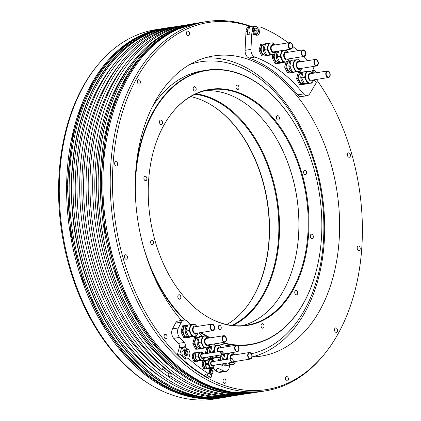 <?xml version="1.0" encoding="UTF-8"?>
<svg xmlns="http://www.w3.org/2000/svg" width="421" height="421" viewBox="0 0 421 421"><rect width="100%" height="100%" fill="white"/><g stroke="black" fill="none" stroke-linecap="round" stroke-linejoin="round"><path stroke-width="0.63" d="M257.368 27.286L260.083 26.855L259.757 31.254A5.294 3.505 81 0 1 257.047 35.248A5.294 3.505 81 0 1 255.836 35.132A176.057 116.585 81 0 0 251.721 33.806L247.316 34.506L247.464 31.401L245.996 31.638L245.08 50.325A6.62 4.384 -99 0 0 249.016 58.024A153.549 101.682 81 0 1 297.705 94.857A6.62 4.384 -99 0 0 301.341 96.598L307.214 95.667A6.62 4.384 81 0 0 309.682 93.825L316.329 82.684A176.057 116.585 81 0 0 314.134 79.806M316.429 79.443A185.829 123.058 -99 0 1 324.507 354.014A185.829 123.058 -99 0 1 192.476 368.107A185.829 123.058 -99 0 1 115.838 140.272A185.829 123.058 -99 0 1 249.837 26.349M245.996 31.638A6.62 4.384 -99 0 1 249.4 26.418L250.869 26.186A6.62 4.384 -99 0 1 252.258 26.291M252.084 356.919A151.965 100.63 81 0 0 261.262 356.108A151.965 100.63 81 0 0 339.405 235.539A151.965 100.63 81 0 0 274.182 73.48A151.965 100.63 81 0 0 213.584 55.946A151.965 100.63 81 0 0 136.725 161.054A151.965 100.63 81 0 0 181.462 320.465M165.053 338.489A2.252 1.489 81 0 0 165.948 338.747A2.252 1.489 81 0 0 167.105 336.963A2.252 1.489 81 0 0 166.142 334.563A2.252 1.489 81 0 0 165.243 334.3A2.252 1.489 81 0 0 164.085 336.09A2.252 1.489 81 0 0 165.053 338.489M124.753 258.152A2.252 1.489 81 0 0 126.284 259.21A2.252 1.489 81 0 0 127.11 255.821A2.252 1.489 81 0 0 125.579 254.763A2.252 1.489 81 0 0 124.753 258.152M114.644 163.848A2.252 1.489 81 0 0 116.491 166.016A2.252 1.489 81 0 0 117.633 163.737A2.252 1.489 81 0 0 115.786 161.569A2.252 1.489 81 0 0 114.644 163.848M137.435 80.848A2.252 1.489 81 0 0 137.709 83.158A2.252 1.489 81 0 0 139.198 84.137A2.252 1.489 81 0 0 140.256 82.984A2.252 1.489 81 0 0 139.982 80.674A2.252 1.489 81 0 0 138.493 79.695A2.252 1.489 81 0 0 137.435 80.848M187.013 31.386A2.252 1.489 81 0 0 186.608 34.012A2.252 1.489 81 0 0 188.319 35.517A2.252 1.489 81 0 0 188.918 35.201A2.252 1.489 81 0 0 189.324 32.575A2.252 1.489 81 0 0 187.613 31.07A2.252 1.489 81 0 0 187.013 31.386M350.093 153.897A2.252 1.489 81 0 0 348.562 152.839A2.252 1.489 81 0 0 347.735 156.228A2.252 1.489 81 0 0 349.267 157.286A2.252 1.489 81 0 0 350.093 153.897M360.202 248.201A2.252 1.489 81 0 0 358.355 246.032A2.252 1.489 81 0 0 357.213 248.311A2.252 1.489 81 0 0 359.06 250.479A2.252 1.489 81 0 0 360.202 248.201M337.41 331.201A2.252 1.489 81 0 0 337.137 328.89A2.252 1.489 81 0 0 335.648 327.912A2.252 1.489 81 0 0 334.59 329.064A2.252 1.489 81 0 0 334.863 331.374A2.252 1.489 81 0 0 336.353 332.358A2.252 1.489 81 0 0 337.41 331.201M287.832 380.663A2.252 1.489 81 0 0 288.238 378.037A2.252 1.489 81 0 0 286.527 376.532A2.252 1.489 81 0 0 285.927 376.848A2.252 1.489 81 0 0 285.522 379.474A2.252 1.489 81 0 0 287.233 380.979A2.252 1.489 81 0 0 287.832 380.663M224.74 383.331A2.252 1.489 81 0 0 224.861 383.32A2.252 1.489 81 0 0 225.993 380.952A2.252 1.489 81 0 0 224.272 378.863A2.252 1.489 81 0 0 224.156 378.874A2.252 1.489 81 0 0 223.025 381.242A2.252 1.489 81 0 0 224.74 383.331M181.446 322.144L175.568 323.081A6.62 4.384 -99 0 1 178.172 320.986L184.051 320.055A6.62 4.384 81 0 0 181.446 322.144L178.372 327.959A6.62 4.384 81 0 0 179.604 337.416A174.731 115.712 81 0 0 184.24 342.473A3.31 2.189 -99 0 1 185.198 346.646L185.077 347.093L181.646 347.641L179.872 354.035A185.319 122.721 81 0 0 185.24 359.139L188.671 358.592L189.724 354.803A3.973 2.631 81 0 0 188.192 349.451L185.077 347.093M175.568 323.081L172.494 328.896A6.62 4.384 -99 0 0 173.726 338.352A174.731 115.712 81 0 0 178.362 343.404L184.24 342.473M210.521 368.364A3.973 2.631 81 0 0 209.658 369.885L208.605 373.68L205.18 374.222A185.319 122.721 81 0 0 211.026 377.6L208.574 377.99A185.319 122.721 81 0 1 177.425 354.424L179.325 347.578A3.31 2.189 81 0 0 178.362 343.404M215.42 370.79A174.731 115.712 81 0 0 218.362 372.122A6.62 4.384 -99 0 0 220.12 372.369L225.998 371.433A6.62 4.384 81 0 0 229.377 366.549L229.498 365.144M163.032 28.523L155.681 29.691A186.977 123.816 81 0 0 97.393 65.444L96.462 66.592A185.829 123.058 81 0 0 138.593 376.663A185.829 123.058 81 0 0 146.603 382.273L147.845 383.073A186.977 123.816 81 0 0 214.347 399.008L221.693 397.845A186.977 123.816 -99 0 1 147.134 376.263A186.977 123.816 -99 0 1 66.886 176.867A186.977 123.816 -99 0 1 163.032 28.523A186.977 123.816 -99 0 1 164.306 28.328M97.393 65.444A186.977 123.816 81 0 0 139.788 377.432A186.977 123.816 81 0 0 147.845 383.073M222.967 397.629A186.977 123.816 -99 0 1 221.693 397.845M167.758 27.77L165.579 28.118A186.977 123.816 81 0 0 69.428 176.462A186.977 123.816 81 0 0 149.681 375.858A186.977 123.816 81 0 0 224.24 397.44L226.419 397.092A186.977 123.816 -99 0 1 151.865 375.511A186.977 123.816 -99 0 1 71.612 176.115A186.977 123.816 -99 0 1 167.758 27.77A186.977 123.816 -99 0 1 172.463 27.16M169.416 27.639L167.947 27.875A186.845 123.732 81 0 0 71.87 176.115A186.845 123.732 81 0 0 152.065 375.369A186.845 123.732 81 0 0 226.572 396.935L228.04 396.703A186.845 123.732 -99 0 1 153.533 375.137A186.845 123.732 -99 0 1 73.338 175.883A186.845 123.732 -99 0 1 169.416 27.639A186.845 123.732 -99 0 1 171.384 27.354M231.082 396.214A186.977 123.816 -99 0 1 226.419 397.092M229.992 396.366A186.845 123.732 -99 0 1 228.04 396.703M111.807 66.965A183.667 121.627 81 0 0 154.302 372.364A183.667 121.627 81 0 0 161.08 377.163M176.031 26.591L173.336 27.018A186.845 123.732 81 0 0 77.259 175.257A186.845 123.732 81 0 0 157.454 374.516A186.845 123.732 81 0 0 231.955 396.077L234.65 395.651A186.845 123.732 -99 0 1 160.148 374.085A186.845 123.732 -99 0 1 79.953 174.831A186.845 123.732 -99 0 1 176.031 26.591A186.845 123.732 -99 0 1 177.994 26.302M236.607 395.314A186.845 123.732 -99 0 1 234.65 395.651M118.417 65.913A183.667 121.627 81 0 0 160.917 371.317A183.667 121.627 81 0 0 168.253 376.485M162.585 369.133L168.953 373.953L171.405 373.564L163.095 367.28L162.39 369.833L159.938 370.222A186.845 123.732 81 0 1 84.037 170.989A186.845 123.732 81 0 1 179.951 25.97L182.398 25.581A186.845 123.732 -99 0 1 184.361 25.292M242.975 394.303A186.845 123.732 -99 0 1 241.017 394.64L238.57 395.03A186.845 123.732 81 0 1 168.247 376.506L168.953 373.953M162.39 369.833A186.845 123.732 -99 0 1 86.489 170.6A186.845 123.732 -99 0 1 182.398 25.581M241.017 394.64A186.845 123.732 -99 0 1 170.694 376.116L171.405 373.564M124.784 64.902A183.667 121.627 81 0 0 167.284 370.306A183.667 121.627 81 0 0 174.057 375.106M168.247 376.506L170.694 376.116M189.008 24.529L186.319 24.955A186.845 123.732 81 0 0 90.236 173.199A186.845 123.732 81 0 0 170.431 372.453A186.845 123.732 81 0 0 244.938 394.014L247.632 393.588A186.845 123.732 -99 0 1 173.126 372.027A186.845 123.732 -99 0 1 92.93 172.768A186.845 123.732 -99 0 1 189.008 24.529A186.845 123.732 -99 0 1 189.887 24.397M248.506 393.446A186.845 123.732 -99 0 1 247.632 393.588M131.399 63.85A183.667 121.627 81 0 0 173.894 369.254A183.667 121.627 81 0 0 180.672 374.053M187.324 24.997A186.845 123.732 81 0 0 96.693 176.357A186.845 123.732 81 0 0 177.046 371.401A186.845 123.732 81 0 0 245.88 393.667M186.64 376.853A186.845 123.732 -99 0 1 186.566 376.811A186.845 123.732 -99 0 1 178.515 371.169A186.845 123.732 -99 0 1 136.151 59.403A186.845 123.732 -99 0 1 136.204 59.34M196.728 23.171L194.549 23.518A186.977 123.816 81 0 0 136.257 59.272A186.977 123.816 81 0 0 178.651 371.259A186.977 123.816 81 0 0 186.708 376.9A186.977 123.816 81 0 0 253.21 392.835L255.389 392.488A186.977 123.816 -99 0 1 180.835 370.912A186.977 123.816 -99 0 1 100.582 171.515A186.977 123.816 -99 0 1 196.728 23.171A186.977 123.816 -99 0 1 198.002 22.976M256.663 392.277A186.977 123.816 -99 0 1 255.389 392.488M206.622 21.597L199.275 22.766A186.977 123.816 81 0 0 103.129 171.11A186.977 123.816 81 0 0 183.382 370.506A186.977 123.816 81 0 0 257.936 392.088L265.283 390.92A186.977 123.816 -99 0 1 190.729 369.338A186.977 123.816 -99 0 1 110.476 169.942A186.977 123.816 -99 0 1 206.622 21.597A186.977 123.816 -99 0 1 250.595 26.228M324.507 354.014L323.575 355.161A186.977 123.816 -99 0 1 265.283 390.92M251.721 33.806L250.958 49.394A6.62 4.384 81 0 0 254.894 57.088A153.549 101.682 -99 0 1 303.578 93.92A6.62 4.384 81 0 0 307.214 95.667M247.464 31.401A6.62 4.384 -99 0 1 250.869 26.186M311.766 72.223A5.294 3.505 81 0 1 312.25 70.965L314.055 67.686A185.982 123.158 81 0 0 313.066 66.513M307.84 60.64A185.982 123.158 81 0 0 303.82 56.467M297.779 50.725A185.982 123.158 81 0 0 292.674 46.331M288.253 42.847A185.982 123.158 81 0 0 260.083 26.855M250.29 34.033A4.299 2.847 -99 0 1 249.106 28.675A4.299 2.847 -99 0 1 251.132 26.47L254.658 25.913A4.299 2.847 81 0 0 252.637 28.118A4.299 2.847 81 0 0 253.158 32.533A4.299 2.847 81 0 0 256.01 34.411L254.442 34.659M287.738 49.631A2.779 1.842 -99 0 1 287.601 49.662A2.779 1.842 -99 0 1 287.464 49.673M267.782 55.451L266.472 55.946L261.904 56.119L258.999 50.294L260.662 44.294L265.414 43.968M280.854 62.766L279.549 63.261L274.976 63.434L272.071 57.603L272.808 54.941M293.432 72.28L292.127 72.78L287.554 72.949L284.649 67.123L286.001 62.24M305.325 83.858L304.02 84.353L299.447 84.526L296.542 78.695L298.205 72.696L302.957 72.37M274.739 53.841L274.508 54.672L266.951 55.319L264.041 49.489L265.704 43.489L270.819 42.937M272.134 42.889L273.266 42.847L273.513 43.342M274.508 54.672L269.935 54.846L267.03 49.015L267.861 46.015A5.957 3.947 81 0 0 268.482 51.93A5.957 3.947 -99 0 0 272.224 54.756A5.957 3.947 -99 0 0 272.534 54.73L272.924 54.667A5.957 3.947 -99 0 1 268.877 51.867A5.957 3.947 81 0 1 271.056 42.9L270.666 42.963A5.957 3.947 81 0 0 267.861 46.015L268.693 43.016M289.927 42.584L272.845 45.294A3.31 2.189 81 0 0 271.287 46.994A3.31 2.189 81 0 0 271.687 50.388A3.31 2.189 81 0 0 273.882 51.83L290.964 49.12A3.31 2.189 81 0 0 292.521 47.42A3.31 2.189 81 0 0 292.121 44.026A3.31 2.189 81 0 0 289.927 42.584A3.31 2.189 81 0 0 288.369 44.279A3.31 2.189 81 0 0 288.769 47.673A3.31 2.189 81 0 0 290.964 49.12M290.916 48.626A2.815 1.863 -99 0 1 290.89 48.631A2.815 1.863 -99 0 1 289.022 47.399A2.815 1.863 -99 0 1 288.68 44.515A2.815 1.863 -99 0 1 290.006 43.074A2.815 1.863 -99 0 1 290.037 43.068M288.743 44.505A2.815 1.863 81 0 0 289.085 47.394A2.815 1.863 81 0 0 290.948 48.62A2.815 1.863 81 0 0 292.274 47.178A2.815 1.863 81 0 0 291.932 44.289A2.815 1.863 81 0 0 290.064 43.063A2.815 1.863 81 0 0 288.743 44.505M269.935 54.846L266.951 55.319M267.698 55.756L261.904 56.119M267.03 49.015L264.041 49.489M263.13 55.925L260.22 50.099L258.999 50.294M260.22 50.099L261.883 44.1M264.704 44.51L263.951 44.631A5.362 3.552 81 0 0 261.988 52.704A5.362 3.552 -99 0 0 265.635 55.219L266.382 55.104M265.598 43.868A5.957 3.947 81 0 0 264.125 52.62A5.957 3.947 -99 0 0 268.177 55.419L269.393 55.225M287.811 61.156L287.58 61.987L280.023 62.634L277.118 56.803L278.707 51.067M285.206 50.204L286.338 50.157L286.585 50.657M287.58 61.987L283.012 62.155L280.102 56.33L280.933 53.33A5.957 3.947 81 0 0 281.56 59.245A5.957 3.947 -99 0 0 285.296 62.071A5.957 3.947 -99 0 0 285.606 62.04L286.001 61.982A5.957 3.947 -99 0 1 281.949 59.182A5.957 3.947 81 0 1 284.133 50.215L283.738 50.278A5.957 3.947 81 0 0 280.933 53.33L281.696 50.594M302.999 49.899L285.917 52.609A3.31 2.189 81 0 0 284.359 54.309A3.31 2.189 81 0 0 284.764 57.703A3.31 2.189 81 0 0 286.959 59.145L304.041 56.435A3.31 2.189 81 0 0 305.599 54.735A3.31 2.189 81 0 0 305.193 51.341A3.31 2.189 81 0 0 302.999 49.899A3.31 2.189 81 0 0 301.441 51.594A3.31 2.189 81 0 0 301.846 54.988A3.31 2.189 81 0 0 304.041 56.435M303.994 55.94A2.815 1.863 -99 0 1 303.962 55.946A2.815 1.863 -99 0 1 302.099 54.714A2.815 1.863 -99 0 1 301.757 51.83A2.815 1.863 -99 0 1 303.078 50.388A2.815 1.863 -99 0 1 303.109 50.383M301.815 51.82A2.815 1.863 81 0 0 302.157 54.709A2.815 1.863 81 0 0 304.02 55.935A2.815 1.863 81 0 0 305.346 54.493A2.815 1.863 81 0 0 305.004 51.604A2.815 1.863 81 0 0 303.141 50.378A2.815 1.863 81 0 0 301.815 51.82M283.012 62.155L280.023 62.634M280.77 63.066L274.976 63.434M280.102 56.33L277.118 56.803M276.202 63.239L273.297 57.414L272.071 57.603M273.297 57.414L274.034 54.746M277.013 51.336L278.486 51.278M277.776 51.825L277.023 51.946A5.362 3.552 81 0 0 275.85 52.478M274.871 53.725A5.362 3.552 81 0 0 275.06 60.019A5.362 3.552 -99 0 0 278.707 62.534L279.46 62.413M278.676 51.183A5.957 3.947 81 0 0 277.197 59.935A5.957 3.947 -99 0 0 281.249 62.734L282.465 62.54M300.389 70.67L300.157 71.502L292.6 72.149L289.695 66.318L291.358 60.319L296.473 59.766M297.784 59.719L298.915 59.677L299.163 60.177M300.157 71.502L295.589 71.675L292.679 65.844L293.511 62.845A5.957 3.947 81 0 0 294.137 68.76A5.957 3.947 -99 0 0 297.873 71.586A5.957 3.947 -99 0 0 298.184 71.559L298.578 71.496A5.957 3.947 -99 0 1 294.526 68.697A5.957 3.947 81 0 1 296.71 59.729L296.316 59.793A5.957 3.947 81 0 0 293.511 62.845L294.347 59.845M315.576 59.414L298.494 62.124A3.31 2.189 81 0 0 296.937 63.824A3.31 2.189 81 0 0 297.342 67.218A3.31 2.189 81 0 0 299.536 68.66L316.618 65.95A3.31 2.189 81 0 0 318.176 64.25A3.31 2.189 81 0 0 317.771 60.856A3.31 2.189 81 0 0 315.576 59.414A3.31 2.189 81 0 0 314.019 61.108A3.31 2.189 81 0 0 314.424 64.502A3.31 2.189 81 0 0 316.618 65.95M316.571 65.455A2.815 1.863 -99 0 1 316.539 65.46A2.815 1.863 -99 0 1 314.676 64.229A2.815 1.863 -99 0 1 314.334 61.345A2.815 1.863 -99 0 1 315.655 59.903A2.815 1.863 -99 0 1 315.687 59.898M314.392 61.334A2.815 1.863 81 0 0 314.734 64.224A2.815 1.863 81 0 0 316.597 65.45A2.815 1.863 81 0 0 317.923 64.008A2.815 1.863 81 0 0 317.581 61.119A2.815 1.863 81 0 0 315.718 59.893A2.815 1.863 81 0 0 314.392 61.334M295.589 71.675L292.6 72.149M293.348 72.586L287.554 72.949M292.679 65.844L289.695 66.318M288.78 72.754L285.875 66.928L284.649 67.123M285.875 66.928L287.227 62.045M288.085 60.908L291.064 60.798M290.353 61.34L289.601 61.461A5.362 3.552 81 0 0 287.638 69.533A5.362 3.552 -99 0 0 291.285 72.049L292.037 71.933M291.253 60.698A5.957 3.947 81 0 0 289.774 69.449A5.957 3.947 -99 0 0 293.826 72.249L295.042 72.054M312.282 82.242L312.05 83.079L304.494 83.721L301.583 77.896L303.252 71.896L308.367 71.344M309.677 71.291L310.809 71.249L311.056 71.749M312.05 83.079L307.483 83.247L304.572 77.422L305.404 74.422A5.957 3.947 81 0 0 306.025 80.332A5.957 3.947 -99 0 0 309.767 83.163A5.957 3.947 -99 0 0 310.077 83.132L310.472 83.069A5.957 3.947 -99 0 1 306.42 80.274A5.957 3.947 81 0 1 308.604 71.302L308.209 71.365A5.957 3.947 81 0 0 305.404 74.422L306.235 71.423M327.47 70.986L310.388 73.701A3.31 2.189 81 0 0 308.83 75.396A3.31 2.189 81 0 0 309.235 78.795A3.31 2.189 81 0 0 311.424 80.237L328.512 77.522A3.31 2.189 81 0 0 330.069 75.827A3.31 2.189 81 0 0 329.664 72.433A3.31 2.189 81 0 0 327.47 70.986A3.31 2.189 81 0 0 325.912 72.686A3.31 2.189 81 0 0 326.317 76.08A3.31 2.189 81 0 0 328.512 77.522M328.459 77.027A2.815 1.863 -99 0 1 328.433 77.032A2.815 1.863 -99 0 1 326.564 75.806A2.815 1.863 -99 0 1 326.222 72.922A2.815 1.863 -99 0 1 327.549 71.475A2.815 1.863 -99 0 1 327.58 71.475M326.286 72.912A2.815 1.863 81 0 0 326.628 75.796A2.815 1.863 81 0 0 328.491 77.022A2.815 1.863 81 0 0 329.817 75.58A2.815 1.863 81 0 0 329.475 72.696A2.815 1.863 81 0 0 327.606 71.47A2.815 1.863 81 0 0 326.286 72.912M307.483 83.247L304.494 83.721M305.241 84.158L299.447 84.526M304.572 77.422L301.583 77.896M300.673 84.332L297.768 78.501L296.542 78.695M297.768 78.501L299.431 72.501M302.246 72.917L301.494 73.033A5.362 3.552 81 0 0 299.531 81.106A5.362 3.552 -99 0 0 303.178 83.626L303.925 83.505M303.146 72.275A5.957 3.947 81 0 0 301.668 81.027A5.957 3.947 -99 0 0 305.72 83.826L306.935 83.632M254.205 30.154L255.173 32.096L256.694 32.038L257.252 30.038L256.278 28.096L254.758 28.154L254.205 30.154M254.537 28.96A1.984 1.316 -99 0 1 254.805 29.381L254.558 28.881M254.805 29.381A1.984 1.316 -99 0 1 255.015 31.354L255.289 30.354L254.805 29.381M254.937 31.628L255.015 31.354A1.984 1.316 -99 0 1 254.926 31.607M256.278 28.096L254.705 28.349M257.252 30.038L255.289 30.354M315.318 72.917L313.671 72.728L313.54 73.201M315.192 72.67L313.613 72.917M215.936 345.609A153.549 101.682 -99 0 1 213.384 344.041M202.496 336.132A153.549 101.682 -99 0 1 198.733 332.906M190.255 324.612A153.549 101.682 -99 0 1 187.492 321.57A6.62 4.384 81 0 0 184.051 320.055M212.647 368.022A3.973 2.631 81 0 1 213.11 368.307L216.226 370.664L216.352 370.212A3.31 2.189 -99 0 1 217.91 368.517A3.31 2.189 -99 0 1 218.894 368.685A174.731 115.712 81 0 0 224.24 371.19A6.62 4.384 81 0 0 225.998 371.433M188.671 358.592A185.319 122.721 81 0 0 208.605 373.68M218.673 360.655L218.462 360.234L219.204 357.571M227.251 365.391L225.94 365.891L221.372 366.06L220.441 364.197M205.753 353.651L205.39 352.919L206.743 348.035M214.173 358.082L212.868 358.576L208.295 358.745L207.458 357.066M201.596 348.562L200.291 349.062L195.718 349.23L192.813 343.404L194.476 337.405L199.228 337.079M189.703 336.989L188.398 337.484L183.824 337.658L180.919 331.827L182.582 325.828L187.334 325.501M230.755 359.566A1.884 1.247 81 0 0 230.982 361.497A1.884 1.247 81 0 0 232.234 362.323A1.884 1.247 81 0 0 233.123 361.355A1.884 1.247 81 0 0 232.892 359.418A1.884 1.247 81 0 0 231.645 358.597A1.884 1.247 81 0 0 230.755 359.566M212.147 365.496A1.884 1.247 81 0 0 212.31 365.486L232.234 362.323M231.645 358.597L211.721 361.76A1.884 1.247 81 0 0 211.563 361.802M212.442 361.644A2.052 1.358 81 0 0 211.989 361.555M212.631 365.596A2.052 1.358 81 0 0 213.037 365.37M213.231 365.339A2.052 1.358 -99 0 1 212.726 365.586A2.052 1.358 -99 0 1 211.168 364.218A2.052 1.358 -99 0 1 211.542 361.823A2.052 1.358 -99 0 1 212.084 361.534A2.052 1.358 -99 0 1 212.637 361.613M212.11 367.891A4.236 2.805 -99 0 1 211.942 367.922A4.236 2.805 -99 0 1 208.721 365.091A4.236 2.805 -99 0 1 209.49 360.15A4.236 2.805 -99 0 1 210.616 359.555A4.236 2.805 -99 0 1 210.784 359.539M210.421 368.059L207.479 368.528A4.731 3.131 -99 0 1 206.921 368.107L209.863 367.638A4.731 3.131 81 0 0 210.421 368.059L213.037 367.959A4.731 3.136 81 0 0 213.279 367.749A4.731 3.136 81 0 0 213.505 367.501L213.626 367.054M209.863 367.638L208.195 364.297L205.259 364.765A4.731 3.131 -99 0 1 205.164 363.886L206.116 360.444A4.731 3.131 -99 0 1 206.585 359.987L209.521 359.518A4.731 3.131 81 0 0 209.058 359.976L208.106 363.418A4.731 3.131 81 0 0 208.195 364.297M212.837 360.123L212.7 359.839A4.731 3.131 81 0 0 212.142 359.418L209.521 359.518M205.259 364.765L206.921 368.107M213.037 367.959L207.479 368.528M209.058 359.976L206.116 360.444M205.164 363.886L208.106 363.418M206.711 367.68A4.236 2.805 -99 0 1 205.306 364.865M205.201 363.76A4.236 2.805 -99 0 1 205.958 361.013M207.206 368.338L206.895 368.391A3.905 2.584 -99 0 1 204.243 366.554A3.905 2.584 -99 0 1 205.674 360.681L206.069 360.618M206.295 360.244L204.527 360.313A4.731 3.131 81 0 0 204.059 360.771L203.106 364.212A4.731 3.131 81 0 0 203.201 365.091L204.864 368.433A4.731 3.131 81 0 0 205.422 368.854L208.042 368.754A4.731 3.131 81 0 0 208.332 368.496M203.106 364.212L201.969 364.391L202.922 360.955A4.731 3.131 81 0 1 203.385 360.492L204.527 360.313M204.059 360.771L202.922 360.955M204.864 368.433L203.727 368.612L202.059 365.27A4.731 3.131 81 0 1 201.969 364.391M203.201 365.091L202.059 365.27M208.042 368.754L204.285 369.033A4.731 3.131 81 0 1 203.727 368.612M205.422 368.854L204.285 369.033M232.229 362.086A1.652 1.095 -99 0 1 232.197 362.092A1.652 1.095 -99 0 1 231.103 361.371A1.652 1.095 -99 0 1 230.897 359.671A1.652 1.095 -99 0 1 231.676 358.824A1.652 1.095 -99 0 1 231.708 358.818M233.039 361.234A1.652 1.095 81 0 0 232.834 359.539A1.652 1.095 81 0 0 231.739 358.813A1.652 1.095 81 0 0 230.961 359.666A1.652 1.095 81 0 0 231.161 361.36A1.652 1.095 81 0 0 232.26 362.081A1.652 1.095 81 0 0 233.039 361.234M220.825 352.051A1.821 1.205 81 0 0 221.046 353.919A1.821 1.205 81 0 0 222.256 354.714A1.821 1.205 81 0 0 223.114 353.782A1.821 1.205 81 0 0 222.893 351.914A1.821 1.205 81 0 0 221.683 351.119A1.821 1.205 81 0 0 220.825 352.051M202.027 357.871A1.821 1.205 81 0 0 202.333 357.882L222.256 354.714M221.683 351.119L201.759 354.282A1.821 1.205 81 0 0 201.475 354.387M202.659 358.055A2.052 1.358 81 0 0 203.111 357.787A2.052 1.358 81 0 0 203.148 357.75M202.575 354.156A2.052 1.358 81 0 0 202.017 354.014M203.343 357.718A2.052 1.358 -99 0 1 203.306 357.755A2.052 1.358 -99 0 1 202.759 358.045A2.052 1.358 -99 0 1 201.201 356.671A2.052 1.358 -99 0 1 201.57 354.282A2.052 1.358 -99 0 1 202.117 353.993A2.052 1.358 -99 0 1 202.769 354.124M202.143 360.35A4.236 2.805 -99 0 1 201.975 360.381A4.236 2.805 -99 0 1 198.754 357.55A4.236 2.805 -99 0 1 199.522 352.609A4.236 2.805 -99 0 1 200.649 352.014A4.236 2.805 -99 0 1 200.817 351.998M200.449 360.518L197.512 360.986A4.731 3.131 -99 0 1 196.954 360.565L199.891 360.097A4.731 3.131 81 0 0 200.449 360.518L203.069 360.418A4.731 3.136 81 0 0 203.311 360.208A4.731 3.136 81 0 0 203.532 359.96L203.659 359.513M199.891 360.097L198.228 356.755L195.286 357.224A4.731 3.131 -99 0 1 195.197 356.34L196.149 352.903A4.731 3.131 -99 0 1 196.612 352.445L199.554 351.977A4.731 3.131 81 0 0 199.091 352.435L198.133 355.877A4.731 3.131 81 0 0 198.228 356.755M202.869 352.582L202.727 352.298A4.731 3.131 81 0 0 202.175 351.877L199.554 351.977M195.286 357.224L196.954 360.565M203.069 360.418L197.512 360.986M199.091 352.435L196.149 352.903M195.197 356.34L198.133 355.877M196.744 360.139A4.236 2.805 -99 0 1 195.339 357.324M195.228 356.219A4.236 2.805 -99 0 1 195.991 353.472M197.233 360.797L196.928 360.844A3.905 2.584 -99 0 1 194.27 359.013A3.905 2.584 -99 0 1 195.702 353.135L196.102 353.072M196.323 352.703L194.555 352.772A4.731 3.131 81 0 0 194.092 353.23L193.139 356.671A4.731 3.131 81 0 0 193.234 357.55L194.897 360.892A4.731 3.131 81 0 0 195.455 361.313L198.075 361.213A4.731 3.131 81 0 0 198.365 360.955M193.139 356.671L191.997 356.85L192.955 353.408A4.731 3.131 81 0 1 193.418 352.951L194.555 352.772M194.092 353.23L192.955 353.408M194.897 360.892L193.76 361.071L192.092 357.729A4.731 3.131 81 0 1 191.997 356.85M193.234 357.55L192.092 357.729M198.075 361.213L194.313 361.492A4.731 3.131 81 0 1 193.76 361.071M195.455 361.313L194.313 361.492M222.209 354.219A1.326 0.879 -99 0 1 222.177 354.224A1.326 0.879 -99 0 1 221.299 353.645A1.326 0.879 -99 0 1 221.141 352.288A1.326 0.879 -99 0 1 221.762 351.609A1.326 0.879 -99 0 1 221.793 351.603M222.862 353.535A1.326 0.879 81 0 0 222.698 352.177A1.326 0.879 81 0 0 221.82 351.598A1.326 0.879 81 0 0 221.199 352.277A1.326 0.879 81 0 0 221.362 353.635A1.326 0.879 81 0 0 222.235 354.214A1.326 0.879 81 0 0 222.862 353.535M185.24 359.139L186.129 355.94M177.425 354.424L179.872 354.035M185.193 350.393A3.973 2.631 81 0 0 184.761 349.998L181.646 347.641M184.245 356.24A2.815 1.863 -99 0 1 182.377 355.008A2.815 1.863 -99 0 1 182.035 352.124A2.815 1.863 -99 0 1 183.361 350.682L185.566 350.33A2.815 1.863 81 0 0 184.24 351.772A2.815 1.863 81 0 0 184.582 354.661A2.815 1.863 81 0 0 186.445 355.887L184.245 356.24M211.026 377.6L211.868 374.564M209.058 372.048A2.815 1.863 81 0 0 211.368 374.743L209.163 375.095A2.815 1.863 -99 0 1 207.311 373.885M216.226 370.664L212.8 371.206M187.266 353.035L186.619 351.74L185.603 351.777L185.235 353.108L185.882 354.403L186.898 354.366L187.266 353.035L186.04 353.23L185.503 352.145M186.619 351.74L185.572 351.903M185.777 354.193L186.04 353.23M212.189 371.885L211.542 370.591L210.526 370.633L210.158 371.964L210.8 373.259L211.816 373.222L212.189 371.885L210.963 372.08L210.426 371.001M211.542 370.591L210.489 370.759M210.695 373.048L210.963 372.08M231.597 352.83L232.729 352.787L232.981 353.287M234.202 363.781L233.971 364.612L226.414 365.26L225.482 363.391M223.719 359.855L223.509 359.434L225.098 353.693M223.409 353.961L224.882 353.908M233.971 364.612L229.403 364.786L228.471 362.918M232.197 364.628A5.957 3.947 -99 0 1 232.003 364.67A5.957 3.947 -99 0 1 231.687 364.702A5.957 3.947 81 0 1 228.577 362.902M226.709 359.381L226.498 358.955L227.329 355.955A5.957 3.947 81 0 0 227.156 359.308M230.329 352.877A5.957 3.947 81 0 0 230.134 352.903A5.957 3.947 81 0 0 227.329 355.955L228.087 353.219M249.395 352.524A3.31 2.189 81 0 0 247.837 354.219A3.31 2.189 81 0 0 248.237 357.618A3.31 2.189 81 0 0 250.432 359.06A3.31 2.189 81 0 0 251.99 357.366A3.31 2.189 81 0 0 251.59 353.966A3.31 2.189 81 0 0 249.395 352.524L232.313 355.24A3.31 2.189 81 0 0 230.755 356.934A3.31 2.189 81 0 0 230.65 358.755M232.945 361.781A3.31 2.189 81 0 0 233.35 361.776L250.432 359.06M250.384 358.566A2.815 1.863 -99 0 1 250.353 358.571A2.815 1.863 -99 0 1 248.49 357.345A2.815 1.863 -99 0 1 248.148 354.456A2.815 1.863 -99 0 1 249.474 353.014A2.815 1.863 -99 0 1 249.5 353.008M251.737 357.119A2.815 1.863 81 0 0 251.395 354.235A2.815 1.863 81 0 0 249.532 353.003A2.815 1.863 81 0 0 248.206 354.445A2.815 1.863 81 0 0 248.548 357.334A2.815 1.863 81 0 0 250.416 358.56A2.815 1.863 81 0 0 251.737 357.119M229.403 364.786L226.414 365.26M227.166 365.696L221.372 366.06M226.498 358.955L223.509 359.434M219.899 360.46L219.688 360.039L218.462 360.234M222.593 365.865L221.662 364.002M219.688 360.039L220.425 357.376M224.167 354.456L223.419 354.571A5.362 3.552 81 0 0 222.246 355.103M221.262 356.355A5.362 3.552 81 0 0 220.736 360.329M222.283 363.902A5.362 3.552 81 0 0 224.819 365.191A5.362 3.552 -99 0 0 225.098 365.16L225.851 365.044M225.067 353.814A5.957 3.947 81 0 0 222.798 360.002M224.219 363.597A5.957 3.947 81 0 0 227.329 365.391A5.957 3.947 -99 0 0 227.64 365.36L228.856 365.17M218.525 345.515L219.657 345.473L219.904 345.973M221.13 356.466L220.899 357.297L213.342 357.945L212.5 356.266M210.8 352.851L210.437 352.119L212.1 346.12L217.215 345.562M208.827 346.704L211.805 346.594M220.899 357.297L216.331 357.471L215.489 355.787M219.12 357.318A5.957 3.947 -99 0 1 218.925 357.355A5.957 3.947 -99 0 1 218.615 357.387A5.957 3.947 81 0 1 215.641 355.766M213.789 352.372L213.421 351.646L214.252 348.646A5.957 3.947 81 0 0 214.136 352.319M217.257 345.567A5.957 3.947 81 0 0 217.057 345.588A5.957 3.947 81 0 0 214.252 348.646L215.084 345.646M236.318 345.209A3.31 2.189 81 0 0 234.76 346.909A3.31 2.189 81 0 0 235.165 350.304A3.31 2.189 81 0 0 237.36 351.745A3.31 2.189 81 0 0 238.917 350.051A3.31 2.189 81 0 0 238.512 346.651A3.31 2.189 81 0 0 236.318 345.209L219.236 347.925A3.31 2.189 81 0 0 217.678 349.619A3.31 2.189 81 0 0 217.631 351.761M237.312 351.251A2.815 1.863 -99 0 1 237.281 351.256A2.815 1.863 -99 0 1 235.413 350.03A2.815 1.863 -99 0 1 235.076 347.141A2.815 1.863 -99 0 1 236.397 345.699A2.815 1.863 -99 0 1 236.428 345.694M238.665 349.804A2.815 1.863 81 0 0 238.323 346.92A2.815 1.863 81 0 0 236.46 345.688A2.815 1.863 81 0 0 235.134 347.136A2.815 1.863 81 0 0 235.476 350.019A2.815 1.863 81 0 0 237.339 351.246A2.815 1.863 81 0 0 238.665 349.804M216.331 357.471L213.342 357.945M214.089 358.382L208.295 358.745M213.421 351.646L210.437 352.119M206.979 353.456L206.616 352.724L205.39 352.919M209.521 358.55L208.679 356.871M206.616 352.724L207.969 347.841M211.095 347.141L210.342 347.257A5.362 3.552 81 0 0 207.716 353.34M209.369 356.761A5.362 3.552 81 0 0 211.742 357.876A5.362 3.552 -99 0 0 212.026 357.85L212.779 357.729M211.995 346.499A5.957 3.947 81 0 0 209.779 353.008M211.279 356.455A5.957 3.947 81 0 0 214.252 358.076A5.957 3.947 -99 0 0 214.568 358.045L215.784 357.855M205.948 336L207.079 335.958L207.327 336.458M208.553 346.951L208.321 347.783L200.764 348.43L197.859 342.605L199.522 336.605L204.638 336.047M208.321 347.783L203.753 347.957L202.301 345.041A5.957 3.947 81 0 0 206.037 347.872A5.957 3.947 -99 0 0 206.348 347.841L206.743 347.778A5.957 3.947 -99 0 1 206.427 347.809A5.957 3.947 81 0 1 201.875 342.278A5.957 3.947 81 0 1 204.874 336.011A5.957 3.947 81 0 1 205.185 335.979M202.301 345.041L200.843 342.126L201.675 339.126A5.957 3.947 81 0 0 202.301 345.041M204.68 336.047A5.957 3.947 81 0 0 204.48 336.074A5.957 3.947 81 0 0 201.675 339.126L202.512 336.126M223.74 335.695L206.658 338.41A3.31 2.189 81 0 0 205.101 340.105A3.31 2.189 81 0 0 205.506 343.499A3.31 2.189 81 0 0 207.7 344.946L224.782 342.231A3.31 2.189 81 0 0 226.34 340.536A3.31 2.189 81 0 0 225.935 337.137A3.31 2.189 81 0 0 223.74 335.695A3.31 2.189 81 0 0 222.183 337.389A3.31 2.189 81 0 0 222.588 340.789A3.31 2.189 81 0 0 224.782 342.231M224.735 341.736A2.815 1.863 -99 0 1 224.703 341.741A2.815 1.863 -99 0 1 222.841 340.515A2.815 1.863 -99 0 1 222.499 337.626A2.815 1.863 -99 0 1 223.819 336.184A2.815 1.863 -99 0 1 223.851 336.179M226.088 340.289A2.815 1.863 81 0 0 225.745 337.4A2.815 1.863 81 0 0 223.883 336.174A2.815 1.863 81 0 0 222.556 337.616A2.815 1.863 81 0 0 222.898 340.505A2.815 1.863 81 0 0 224.761 341.731A2.815 1.863 81 0 0 226.088 340.289M203.753 347.957L200.764 348.43M201.512 348.867L195.718 349.23M200.843 342.126L197.859 342.605M196.944 349.035L194.039 343.21L192.813 343.404M194.039 343.21L195.702 337.21M198.517 337.626L197.765 337.742A5.362 3.552 81 0 0 195.07 343.383A5.362 3.552 81 0 0 199.165 348.362A5.362 3.552 -99 0 0 199.449 348.33L200.201 348.214M199.417 336.984A5.957 3.947 81 0 0 197.217 343.578A5.957 3.947 81 0 0 201.68 348.562A5.957 3.947 -99 0 0 201.991 348.53L203.206 348.341M194.055 324.423L195.186 324.38L195.433 324.88M196.66 335.379L196.428 336.211L188.871 336.858L185.966 331.027L187.629 325.028L192.744 324.475M196.428 336.211L191.86 336.379L190.408 333.469A5.957 3.947 81 0 0 194.144 336.295A5.957 3.947 -99 0 0 194.46 336.263L194.849 336.2A5.957 3.947 -99 0 1 194.534 336.232A5.957 3.947 81 0 1 189.987 330.701A5.957 3.947 81 0 1 192.981 324.438A5.957 3.947 81 0 1 193.292 324.407M190.408 333.469L188.955 330.553L189.787 327.554A5.957 3.947 81 0 0 190.408 333.469M192.786 324.475A5.957 3.947 81 0 0 192.586 324.496A5.957 3.947 81 0 0 189.787 327.554L190.618 324.554M211.847 324.117L194.765 326.833A3.31 2.189 81 0 0 193.207 328.533A3.31 2.189 81 0 0 193.613 331.927A3.31 2.189 81 0 0 195.807 333.369L212.889 330.659A3.31 2.189 81 0 0 214.447 328.959A3.31 2.189 81 0 0 214.042 325.565A3.31 2.189 81 0 0 211.847 324.117A3.31 2.189 81 0 0 210.295 325.817A3.31 2.189 81 0 0 210.695 329.211A3.31 2.189 81 0 0 212.889 330.659M212.842 330.159A2.815 1.863 -99 0 1 212.81 330.164A2.815 1.863 -99 0 1 210.947 328.938A2.815 1.863 -99 0 1 210.605 326.054A2.815 1.863 -99 0 1 211.926 324.612A2.815 1.863 -99 0 1 211.958 324.607M214.194 328.712A2.815 1.863 81 0 0 213.852 325.828A2.815 1.863 81 0 0 211.989 324.602A2.815 1.863 81 0 0 210.663 326.043A2.815 1.863 81 0 0 211.005 328.927A2.815 1.863 81 0 0 212.868 330.159A2.815 1.863 81 0 0 214.194 328.712M191.86 336.379L188.871 336.858M189.618 337.289L183.824 337.658M188.955 330.553L185.966 331.027M185.051 337.463L182.146 331.632L180.919 331.827M182.146 331.632L183.809 325.633M186.624 326.049L185.871 326.17A5.362 3.552 81 0 0 183.177 331.806A5.362 3.552 81 0 0 187.271 336.784A5.362 3.552 -99 0 0 187.555 336.758L188.308 336.637M187.524 325.407A5.957 3.947 81 0 0 185.324 332.006A5.957 3.947 81 0 0 189.787 336.989A5.957 3.947 -99 0 0 190.097 336.958L191.313 336.763M143.877 178.215A2.252 1.489 81 0 0 145.745 180.672A2.252 1.489 81 0 0 146.903 178.683A2.252 1.489 81 0 0 145.035 176.225A2.252 1.489 81 0 0 143.877 178.215M135.546 198.465A138.662 91.82 -99 0 1 146.713 126.368A138.662 91.82 -99 0 1 273.218 96.114A138.662 91.82 -99 0 1 298.573 130.615A138.662 91.82 -99 0 1 318.929 258.778A138.662 91.82 -99 0 1 310.503 288.485A138.662 91.82 -99 0 1 222.746 342.552M210.384 337.816A138.662 91.82 -99 0 1 207.195 336.184M206.79 335.969A138.662 91.82 -99 0 1 201.028 332.543M190.371 324.591A138.662 91.82 -99 0 1 189.729 324.044M185.472 320.171A138.662 91.82 -99 0 1 183.998 318.739A138.662 91.82 -99 0 1 142.903 244.78M150.818 243.296A2.252 1.489 81 0 0 152.46 244.617A2.252 1.489 81 0 0 153.402 241.486A2.252 1.489 81 0 0 151.755 240.17A2.252 1.489 81 0 0 150.818 243.296M159.643 120.953A2.252 1.489 81 0 0 159.77 123.385A2.252 1.489 81 0 0 161.322 124.495A2.252 1.489 81 0 0 162.301 123.585A2.252 1.489 81 0 0 162.169 121.153A2.252 1.489 81 0 0 160.617 120.048A2.252 1.489 81 0 0 159.643 120.953M193.881 86.868A2.252 1.489 81 0 0 193.276 89.484A2.252 1.489 81 0 0 195.028 91.131A2.252 1.489 81 0 0 195.46 90.952A2.252 1.489 81 0 0 196.07 88.331A2.252 1.489 81 0 0 194.318 86.684A2.252 1.489 81 0 0 193.881 86.868M237.428 85.079A2.252 1.489 81 0 0 237.118 85.079A2.252 1.489 81 0 0 235.965 87.305A2.252 1.489 81 0 0 237.507 89.526A2.252 1.489 81 0 0 237.823 89.526A2.252 1.489 81 0 0 238.97 87.305A2.252 1.489 81 0 0 237.428 85.079M278.613 116.08A2.252 1.489 81 0 0 277.534 115.664A2.252 1.489 81 0 0 276.387 117.306A2.252 1.489 81 0 0 277.165 119.69A2.252 1.489 81 0 0 278.244 120.106A2.252 1.489 81 0 0 279.391 118.464A2.252 1.489 81 0 0 278.613 116.08M306.399 171.552A2.252 1.489 81 0 0 304.751 170.237A2.252 1.489 81 0 0 303.815 173.363A2.252 1.489 81 0 0 305.457 174.683A2.252 1.489 81 0 0 306.399 171.552M313.335 236.639A2.252 1.489 81 0 0 311.472 234.181A2.252 1.489 81 0 0 310.309 236.165A2.252 1.489 81 0 0 312.177 238.623A2.252 1.489 81 0 0 313.335 236.639M297.573 293.895A2.252 1.489 81 0 0 297.447 291.464A2.252 1.489 81 0 0 295.889 290.358A2.252 1.489 81 0 0 294.916 291.264A2.252 1.489 81 0 0 295.042 293.695A2.252 1.489 81 0 0 296.594 294.8A2.252 1.489 81 0 0 297.573 293.895M263.33 327.985A2.252 1.489 81 0 0 263.941 325.365A2.252 1.489 81 0 0 262.188 323.717A2.252 1.489 81 0 0 261.751 323.902A2.252 1.489 81 0 0 261.141 326.517A2.252 1.489 81 0 0 262.893 328.164A2.252 1.489 81 0 0 263.33 327.985M219.783 329.769A2.252 1.489 81 0 0 220.099 329.769A2.252 1.489 81 0 0 221.246 327.549A2.252 1.489 81 0 0 219.709 325.322A2.252 1.489 81 0 0 219.394 325.322A2.252 1.489 81 0 0 218.246 327.543A2.252 1.489 81 0 0 219.783 329.769M178.599 298.773A2.252 1.489 81 0 0 179.678 299.189A2.252 1.489 81 0 0 180.825 297.547A2.252 1.489 81 0 0 180.046 295.158A2.252 1.489 81 0 0 178.972 294.742A2.252 1.489 81 0 0 177.825 296.384A2.252 1.489 81 0 0 178.599 298.773M267.061 111.481A119.517 79.148 81 0 0 172.599 112.244A119.517 79.148 81 0 0 158.017 137.556A119.517 79.148 81 0 0 190.155 303.373A119.517 79.148 81 0 0 204.848 315.276A119.517 79.148 81 0 0 299.194 277.292A119.517 79.148 81 0 0 267.061 111.481M151.813 271.292A138.993 92.041 81 0 0 183.645 319.044A138.993 92.041 81 0 0 184.645 320.023M200.359 332.648A138.993 92.041 81 0 0 205.916 335.995M208.537 337.389A138.993 92.041 81 0 0 209.626 337.937M221.778 342.71A138.993 92.041 81 0 0 235.718 345.304M237.36 345.409A138.993 92.041 81 0 0 250.163 344.736A138.993 92.041 81 0 0 318.902 258.936A138.993 92.041 81 0 0 318.913 258.857M298.531 130.542A138.993 92.041 81 0 0 298.494 130.468A138.993 92.041 81 0 0 273.082 95.888A138.993 92.041 81 0 0 206.558 70.196A138.993 92.041 81 0 0 135.804 170.494M152.307 106.823A138.993 92.041 -99 0 1 202.396 70.854L206.558 70.196M189.571 64.613A148.224 98.156 -99 0 1 295.153 119.254A148.224 98.156 -99 0 1 317.218 278.502A148.224 98.156 -99 0 1 251.458 353.745M250.163 344.736L246.001 345.394A138.993 92.041 -99 0 1 238.17 346.125M231.555 345.967A138.993 92.041 -99 0 1 217.61 343.368M204.459 58.056A151.534 100.345 -99 0 1 301.268 128.258A151.534 100.345 -99 0 1 317.881 280.297A151.534 100.345 -99 0 1 252.09 356.887M212.9 106.008A119.517 79.148 -99 0 1 227.387 117.78A119.517 79.148 -99 0 1 259.52 283.596A119.517 79.148 -99 0 1 245.096 308.714M190.666 96.604A119.132 78.895 -99 0 1 213.105 106.145A119.132 78.895 -99 0 1 227.75 118.012A119.132 78.895 -99 0 1 259.789 283.291A119.132 78.895 -99 0 1 245.254 308.525A119.132 78.895 -99 0 1 226.872 324.549M231.776 325.386A119.132 78.89 81 0 0 278.802 231.887A119.132 78.89 81 0 0 237.06 116.533A119.132 78.89 81 0 0 195.07 94.288M196.081 93.825A119.632 79.222 -99 0 1 237.586 116.075A119.632 79.222 -99 0 1 279.512 231.434A119.632 79.222 -99 0 1 232.881 325.512M296.395 253.221A119.632 79.222 81 0 0 278.865 142.877M204.806 90.794A119.132 78.89 -99 0 1 257.142 113.344A119.132 78.89 -99 0 1 278.923 142.987A119.132 78.89 -99 0 1 296.416 253.1A119.132 78.89 -99 0 1 242.117 325.691M204.643 315.14A119.132 78.895 81 0 0 246.806 325.165A119.132 78.895 81 0 0 298.478 277.144A119.132 78.895 81 0 0 266.446 111.865A119.132 78.895 81 0 0 209.426 89.841A119.132 78.895 81 0 0 172.442 112.433M303.578 93.92L297.705 94.857M254.894 57.088L249.016 58.024M250.958 49.394L245.08 50.325M259.757 31.254L258.341 31.48M274.429 45.042A4.105 2.715 81 0 0 271.156 45.715A4.105 2.715 81 0 0 271.213 50.688A4.105 2.715 81 0 0 275.471 51.583M287.506 52.357A4.105 2.715 81 0 0 284.233 53.025A4.105 2.715 81 0 0 284.291 58.003A4.105 2.715 81 0 0 288.543 58.893M300.084 61.871A4.105 2.715 81 0 0 296.81 62.545A4.105 2.715 81 0 0 296.868 67.518A4.105 2.715 81 0 0 301.12 68.412M311.977 73.449A4.105 2.715 81 0 0 308.698 74.117A4.105 2.715 81 0 0 308.761 79.095A4.105 2.715 81 0 0 313.013 79.985M253.358 28.307A3.773 2.5 81 0 0 254.816 33.391A3.773 2.5 81 0 0 258.094 31.891A3.773 2.5 81 0 0 256.636 26.807A3.773 2.5 81 0 0 253.358 28.307M316.766 72.686L315.25 70.865L313.571 70.481A4.299 2.847 81 0 0 311.872 71.854M316.613 72.712A3.773 2.5 81 0 0 312.314 72.733M224.24 371.19L218.362 372.122M179.604 337.416L173.726 338.352M217.031 368.98L218.894 368.685M178.372 327.959L172.494 328.896M213.11 361.539A2.426 1.605 81 0 0 211.379 361.502A2.426 1.605 81 0 0 211.137 364.818A2.426 1.605 81 0 0 213.431 365.617A2.426 1.605 81 0 0 213.7 365.265M213.831 365.244A2.594 1.716 -99 0 1 213.468 365.765A2.594 1.716 -99 0 1 211.016 364.907A2.594 1.716 -99 0 1 211.279 361.371A2.594 1.716 -99 0 1 213.242 361.518M210.616 359.555L213.842 361.423A4.168 2.763 81 0 0 209.937 360.139A4.168 2.763 81 0 0 209.516 365.833A4.168 2.763 81 0 0 213.463 367.207A4.168 2.763 81 0 0 214.426 365.149L213.442 367.259L212.279 367.87A4.236 2.805 -99 0 1 209.058 365.039A4.236 2.805 -99 0 1 209.826 360.097A4.236 2.805 -99 0 1 210.953 359.502A4.236 2.805 -99 0 1 212.494 359.887M213.626 367.028A4.236 2.805 -99 0 1 213.405 367.275A4.236 2.805 -99 0 1 212.279 367.87L211.942 367.922M203.201 354.056A2.426 1.605 81 0 0 201.412 353.961A2.426 1.605 81 0 0 201.17 357.276A2.426 1.605 81 0 0 203.464 358.076A2.426 1.605 81 0 0 203.775 357.65M203.901 357.629A2.594 1.716 -99 0 1 203.501 358.224A2.594 1.716 -99 0 1 201.049 357.366A2.594 1.716 -99 0 1 201.312 353.829A2.594 1.716 -99 0 1 203.327 354.035M200.649 352.014L203.906 353.945A4.168 2.763 81 0 0 199.97 352.598A4.168 2.763 81 0 0 199.549 358.292A4.168 2.763 81 0 0 203.496 359.666A4.168 2.763 81 0 0 204.469 357.54L203.475 359.718L202.312 360.329A4.236 2.805 -99 0 1 199.091 357.497A4.236 2.805 -99 0 1 199.859 352.556A4.236 2.805 -99 0 1 200.98 351.961A4.236 2.805 -99 0 1 202.522 352.345M203.659 359.487A4.236 2.805 -99 0 1 203.438 359.734A4.236 2.805 -99 0 1 202.312 360.329L201.975 360.381M189.724 354.803L187.534 355.15M179.325 347.578L185.198 346.646M188.192 349.451L184.761 349.998M213.11 368.307L210.163 368.775M187.808 354.25A2.484 1.642 81 0 0 186.85 350.903A2.484 1.642 81 0 0 184.693 351.893A2.484 1.642 81 0 0 185.65 355.235A2.484 1.642 81 0 0 187.808 354.25M211.368 374.743L212.805 373.232C213.442 371.327 212.668 369.98 210.484 369.185A2.815 1.863 81 0 0 209.763 369.554M212.731 373.106A2.484 1.642 81 0 0 211.774 369.759A2.484 1.642 81 0 0 209.616 370.748A2.484 1.642 81 0 0 210.574 374.09A2.484 1.642 81 0 0 212.731 373.106M232.003 364.67L232.392 364.607A5.957 3.947 -99 0 1 232.082 364.639A5.957 3.947 81 0 1 228.971 362.839M230.84 352.809A5.957 3.947 81 0 0 230.524 352.84A5.957 3.947 81 0 0 227.55 359.245M233.897 354.987A4.105 2.715 81 0 0 232.403 354.435A4.105 2.715 81 0 0 230.129 358.834M232.213 362.323A4.105 2.715 81 0 0 233.26 362.581A4.105 2.715 81 0 0 234.934 361.523M218.925 357.355L219.32 357.292A5.957 3.947 -99 0 1 219.004 357.324A5.957 3.947 81 0 1 216.031 355.703M217.762 345.494A5.957 3.947 81 0 0 217.452 345.525A5.957 3.947 81 0 0 214.526 352.256M220.825 347.672A4.105 2.715 81 0 0 219.325 347.12A4.105 2.715 81 0 0 217.115 351.845M219.473 355.156A4.105 2.715 81 0 0 220.183 355.266A4.105 2.715 81 0 0 221.251 354.871M208.248 338.158A4.105 2.715 81 0 0 206.753 337.6A4.105 2.715 81 0 0 204.453 341.778A4.105 2.715 81 0 0 207.606 345.752A4.105 2.715 81 0 0 209.284 344.694M196.354 326.58A4.105 2.715 81 0 0 194.86 326.028A4.105 2.715 81 0 0 192.56 330.206A4.105 2.715 81 0 0 195.712 334.174A4.105 2.715 81 0 0 197.391 333.116M255.215 392.472A186.94 123.795 81 0 1 182.114 370.68A186.94 123.795 -99 0 1 101.829 172.394A186.94 123.795 -99 0 1 196.565 23.239M148.418 376.032A186.94 123.795 -99 0 1 68.134 177.746A186.94 123.795 -99 0 1 162.869 28.596L141.53 35.375L126.853 43.984L113.375 55.467L101.314 69.612L90.836 86.189L80.158 110.102L72.549 136.788L67.186 184.472L70.875 234.202L82.721 280.644L101.908 322.586L123.037 352.587L147.566 375.895L172.747 390.72L198.959 397.966L221.53 397.824A186.94 123.795 81 0 1 148.418 376.032M275.25 44.915L273.261 43.216L271.056 42.9M272.924 54.667L274.934 53.667L276.287 51.451M288.322 52.23L286.333 50.531L284.133 50.215M286.001 61.982L288.006 60.982L289.359 58.766M300.899 61.745L298.91 60.045L296.71 59.729M298.578 71.496L300.583 70.496L301.936 68.281M312.792 73.317L310.803 71.623L308.604 71.302M310.472 83.069L312.477 82.074L313.829 79.853M256.01 34.411C256.842 34.422 257.578 33.648 258.21 32.091C258.752 28.523 257.568 26.465 254.658 25.913M313.571 70.481L312.414 70.665M186.445 355.887L187.882 354.377C188.519 352.477 187.75 351.125 185.566 350.33M210.484 369.185L209.879 369.285M230.134 352.903L232.771 353.182L234.713 354.856M232.392 364.607L234.402 363.607L235.755 361.392M217.057 345.588L219.699 345.867L221.641 347.541M219.32 357.292L221.325 356.292L222.462 354.65M223.025 354.024L237.36 351.745M204.48 336.074L207.121 336.353L209.063 338.026M206.743 347.778L208.748 346.778L210.1 344.562M192.586 324.496L195.228 324.775L197.17 326.449M194.849 336.2L196.86 335.205L198.207 332.99M196.581 23.239L175.225 30.023L160.548 38.632L147.076 50.115L135.009 64.26L124.537 80.837L113.859 104.75L106.245 131.436L100.882 179.114L104.576 228.85L116.417 275.287L135.604 317.234L156.738 347.236L181.262 370.543L206.448 385.368L232.655 392.614L255.226 392.472"/></g></svg>

